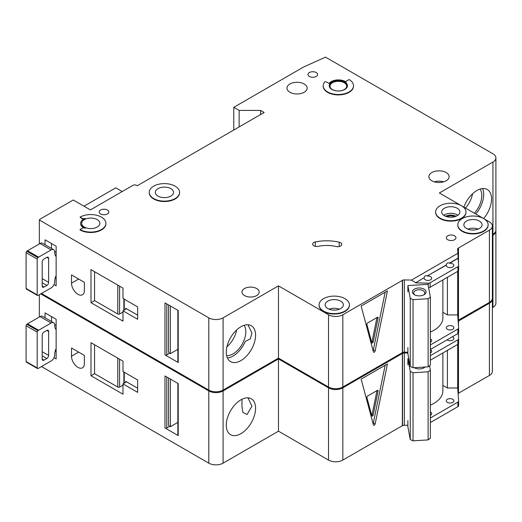 <?xml version="1.0" encoding="UTF-8"?>
<svg xmlns="http://www.w3.org/2000/svg" width="522" height="522" viewBox="0 0 522 522"><rect width="100%" height="100%" fill="white"/><g stroke="black" fill="none" stroke-linecap="round" stroke-linejoin="round"><path stroke-width="0.78" d="M414.403 294.715L414.403 294.715A6.825 3.941 180 0 1 414.403 289.142A6.825 3.941 180 0 1 424.053 289.142A6.825 3.941 180 0 1 424.053 294.715A6.825 3.941 180 0 1 414.403 294.715M423.557 294.976A5.559 3.21 0 0 0 424.791 292.959A5.559 3.21 0 0 0 423.159 290.695A5.559 3.21 0 0 0 417.098 289.997A5.559 3.21 0 0 0 413.665 292.959A5.559 3.21 0 0 0 414.892 294.976M410.253 298.356L413.032 299.654L428.118 298.721L428.118 366.836L430.356 365.23L430.356 297.116L427.988 284.34L407.878 285.586L410.253 298.356L410.253 366.477L413.032 367.769L428.118 366.836M428.118 298.721L430.356 297.116M430.356 332.038A30.335 17.513 0 0 0 442.878 317.865L442.878 279.916M407.878 347.515L407.878 353.707L410.253 366.477M407.878 285.586L407.878 291.778M413.032 299.654L413.032 367.769M227.403 358.007A20.73 11.967 120 0 0 233.06 356.05A20.73 11.967 120 0 0 245.262 341.466L250.292 338.869L251.924 333.108L247.996 324.756M226.613 355.586A18.068 10.433 120 0 0 233.06 353.877A18.068 10.433 120 0 0 244.146 340.07A18.068 10.433 120 0 0 244.094 325.31M226.926 346.745A18.068 10.433 120 0 0 236.59 330.002M56.135 275.525A10.114 5.84 120 0 0 54.706 281.306L54.706 281.717A5.057 2.917 120 0 1 51.13 287.909L38.615 295.132A5.057 2.917 120 0 1 37.897 295.465A1.266 0.731 120 0 1 37.447 295.445A1.266 0.731 120 0 1 37.186 294.865L37.186 259.075L26.1 252.674A1.266 0.731 -60 0 1 26.818 251.252A5.057 2.917 -60 0 1 27.529 250.756L40.044 243.526A5.057 2.917 -60 0 1 42.576 243.278L53.655 249.679A5.057 2.917 120 0 0 51.13 249.927L38.615 257.15A5.057 2.917 120 0 0 37.897 257.646A1.266 0.731 120 0 0 37.186 259.075M37.447 295.445L26.361 289.044A1.266 0.731 -60 0 1 26.1 288.464L26.1 252.674M51.482 243.526L51.482 248.42M53.655 249.679A5.057 2.917 120 0 1 54.706 251.989L54.706 252.407A10.114 5.84 120 0 0 56.135 256.53M42.191 286.049L43.979 287.08A2.525 1.462 120 0 1 42.713 287.204A2.525 1.462 120 0 1 42.191 286.049L42.191 262.103A2.525 1.462 120 0 1 43.979 259.01L46.836 257.359L48.624 258.39A2.525 1.462 120 0 0 48.102 257.235A2.525 1.462 120 0 0 46.836 257.359M48.624 258.39L48.624 282.337A2.525 1.462 120 0 1 46.836 285.43L43.979 287.08M56.135 278.415L55.228 277.893M54.679 251.526L56.135 252.361M474.374 213.204A18.068 10.433 120 0 0 480.057 189.075M465.441 208.043A18.068 10.433 120 0 0 472.554 193.766M475.783 214.013A20.73 11.967 120 0 0 482.55 188.553M100.602 213.935A4.802 2.773 180 0 1 99.193 211.971A4.802 2.773 180 0 1 102.155 209.413A4.802 2.773 180 0 1 107.395 210.014A4.802 2.773 180 0 1 108.798 211.971A4.802 2.773 180 0 1 105.835 214.535A4.802 2.773 180 0 1 100.602 213.935M309.396 76.46A4.802 2.773 180 0 1 307.987 74.502A4.802 2.773 180 0 1 310.949 71.938A4.802 2.773 180 0 1 316.188 72.538A4.802 2.773 180 0 1 317.591 74.502A4.802 2.773 180 0 1 314.629 77.06A4.802 2.773 180 0 1 309.396 76.46M77.941 294.31A9.102 5.253 -120 0 0 82.489 294.76A9.102 5.253 -120 0 0 84.375 290.591L84.375 282.337L71.507 274.905L71.507 283.159A9.102 5.253 -120 0 0 77.941 294.31M454.799 216.695A6.447 3.719 0 0 0 446.793 216.695M340.579 242.717A4.045 2.336 180 0 1 341.766 244.368A4.045 2.336 180 0 1 336.207 246.534A25.278 14.596 180 0 0 318.087 246.351A4.045 2.336 180 0 1 312.658 244.159A4.045 2.336 180 0 1 315.321 241.967A33.369 19.268 180 0 1 339.235 242.201A4.045 2.336 180 0 1 340.579 242.717M153.69 198.556A15.171 8.757 0 0 0 170.224 200.455A15.171 8.757 0 0 0 179.588 192.364A15.171 8.757 0 0 0 175.144 186.171A15.171 8.757 0 0 0 158.61 184.273A15.171 8.757 0 0 0 149.246 192.364A15.171 8.757 0 0 0 153.69 198.556M179.581 192.572A15.171 8.757 180 0 1 179.588 192.775A15.171 8.757 180 0 1 170.224 200.866A15.171 8.757 180 0 1 153.69 198.967A15.171 8.757 180 0 1 149.246 192.775A15.171 8.757 180 0 1 149.253 192.572M170.851 188.651A9.102 5.253 0 0 0 160.933 187.509A9.102 5.253 0 0 0 155.315 192.364A9.102 5.253 0 0 0 157.983 196.076A9.102 5.253 0 0 0 167.901 197.218A9.102 5.253 0 0 0 173.519 192.364A9.102 5.253 0 0 0 170.851 188.651M80.042 217.132L82.013 218.268A2.525 1.462 180 0 0 85.19 218.457A10.114 5.84 180 0 0 80.656 223.325A10.114 5.84 180 0 0 85.19 228.199A2.525 1.462 180 0 0 82.013 228.382L80.042 229.517A15.171 8.757 0 0 0 96.57 231.416A15.171 8.757 0 0 0 105.933 223.325A15.171 8.757 0 0 0 101.49 217.132A15.171 8.757 0 0 0 80.042 217.132L82.013 218.685A2.525 1.462 0 0 0 83.774 219.109M97.203 219.612A9.102 5.253 0 0 0 87.285 218.47A9.102 5.253 0 0 0 81.667 223.325A9.102 5.253 0 0 0 84.329 227.044A9.102 5.253 0 0 0 94.247 228.179A9.102 5.253 0 0 0 99.872 223.325A9.102 5.253 0 0 0 97.203 219.612M461.52 205.779A15.171 8.757 0 0 0 444.992 203.88A15.171 8.757 0 0 0 435.629 211.971A15.171 8.757 0 0 0 440.072 218.163A15.171 8.757 0 0 0 456.6 220.062A15.171 8.757 0 0 0 465.963 211.971A15.171 8.757 0 0 0 461.52 205.779L439.354 192.983L492.938 162.048A10.114 5.84 0 0 0 495.9 157.918A10.114 5.84 0 0 0 492.938 153.788L325.526 57.133L303.497 67.07L233.778 107.323L239.141 110.416L260.589 110.416L264.165 112.478L137.247 185.76L136.529 185.343A2.525 1.462 0 0 0 132.953 185.343L90.41 209.909L73.25 199.998L40.168 219.096L39.346 220.003L208.793 317.839A10.114 5.84 0 0 0 223.096 317.839L278.467 285.867L328.521 314.766A10.114 5.84 0 0 0 342.823 314.766L402.527 280.294L402.527 352.546A2.525 1.462 0 0 1 404.354 352.154L407.878 352.239M465.957 212.18A15.171 8.757 180 0 1 465.963 212.389A15.171 8.757 180 0 1 456.6 220.48A15.171 8.757 180 0 1 440.072 218.581A15.171 8.757 180 0 1 435.629 212.389A15.171 8.757 180 0 1 435.629 212.18M457.233 208.258A9.102 5.253 0 0 0 447.315 207.117A9.102 5.253 0 0 0 441.697 211.971A9.102 5.253 0 0 0 444.359 215.69A9.102 5.253 0 0 0 454.277 216.826A9.102 5.253 0 0 0 459.895 211.971A9.102 5.253 0 0 0 457.233 208.258M479.398 221.054A9.102 5.253 0 0 0 469.48 219.919A9.102 5.253 0 0 0 463.862 224.773A9.102 5.253 0 0 0 466.524 228.486A9.102 5.253 0 0 0 476.442 229.628A9.102 5.253 0 0 0 482.06 224.773A9.102 5.253 0 0 0 479.398 221.054M462.238 230.965A15.171 8.757 0 0 0 478.765 232.864A15.171 8.757 0 0 0 488.129 224.773A15.171 8.757 0 0 0 483.685 218.581A15.171 8.757 0 0 0 467.157 216.682A15.171 8.757 0 0 0 457.794 224.773A15.171 8.757 0 0 0 462.238 230.965M488.129 224.975A15.171 8.757 180 0 1 488.129 225.184A15.171 8.757 180 0 1 478.765 233.275A15.171 8.757 180 0 1 462.238 231.376A15.171 8.757 180 0 1 457.794 225.184A15.171 8.757 180 0 1 457.794 224.975M340.677 301.142A9.102 5.253 0 0 0 330.759 300.006A9.102 5.253 0 0 0 325.141 304.861A9.102 5.253 0 0 0 327.809 308.574A9.102 5.253 0 0 0 337.727 309.716A9.102 5.253 0 0 0 343.346 304.861A9.102 5.253 0 0 0 340.677 301.142M323.516 311.053A15.171 8.757 0 0 0 340.044 312.952A15.171 8.757 0 0 0 349.407 304.861A15.171 8.757 0 0 0 344.97 298.669A15.171 8.757 0 0 0 328.436 296.77A15.171 8.757 0 0 0 319.072 304.861A15.171 8.757 0 0 0 323.516 311.053M349.407 305.063A15.171 8.757 180 0 1 349.407 305.272A15.171 8.757 180 0 1 340.044 313.363A15.171 8.757 180 0 1 323.516 311.464A15.171 8.757 180 0 1 319.072 305.272A15.171 8.757 180 0 1 319.079 305.063M344.252 82.757A8.345 4.815 0 0 0 335.163 81.713A8.345 4.815 0 0 0 330.008 86.163A8.345 4.815 0 0 0 332.455 89.569A8.345 4.815 0 0 0 341.545 90.613A8.345 4.815 0 0 0 346.693 86.163A8.345 4.815 0 0 0 344.252 82.757M329.258 85.954A9.102 5.253 180 0 1 335.039 81.269A9.102 5.253 180 0 1 344.788 82.45A9.102 5.253 180 0 1 347.45 85.954M344.788 82.032A9.102 5.253 0 0 0 334.87 80.897A9.102 5.253 0 0 0 329.252 85.752A9.102 5.253 0 0 0 331.92 89.464A9.102 5.253 0 0 0 341.838 90.606A9.102 5.253 0 0 0 347.456 85.752A9.102 5.253 0 0 0 344.788 82.032M353.524 85.752A15.171 8.757 0 0 1 338.354 94.508A15.171 8.757 0 0 1 323.183 85.752A15.171 8.757 0 0 1 324.625 82.026A1.011 0.581 180 0 1 326.257 81.863L329.043 83.474A10.114 5.84 180 0 1 345.505 81.621A10.114 5.84 180 0 1 346.125 82.013A1.011 0.581 180 0 1 345.89 81.641A1.011 0.581 180 0 1 346.184 81.23L349.081 79.559A15.171 8.757 0 0 1 353.524 85.752L353.524 86.163A15.171 8.757 180 0 1 338.354 94.919A15.171 8.757 180 0 1 323.183 86.163A15.171 8.757 180 0 1 323.19 85.954M463.882 207.143A20.73 11.967 -60 0 1 476.893 190.504A20.73 11.967 -60 0 1 487.261 189.479A20.73 11.967 -60 0 1 483.646 218.555M240.929 326.739A20.73 11.967 -60 0 1 251.291 325.715A20.73 11.967 -60 0 1 254.468 342.328A20.73 11.967 -60 0 1 240.929 360.591A20.73 11.967 -60 0 1 230.561 361.622A20.73 11.967 -60 0 1 227.383 345.009A20.73 11.967 -60 0 1 240.929 326.739M304.209 83.996A10.114 5.84 0 0 0 293.188 82.73A10.114 5.84 0 0 0 286.95 88.127A10.114 5.84 0 0 0 289.906 92.25A10.114 5.84 0 0 0 300.926 93.516A10.114 5.84 0 0 0 307.171 88.127A10.114 5.84 0 0 0 304.209 83.996M446.147 172.547A10.114 5.84 0 0 0 435.126 171.281A10.114 5.84 0 0 0 428.882 176.677A10.114 5.84 0 0 0 431.844 180.801A10.114 5.84 0 0 0 442.865 182.067A10.114 5.84 0 0 0 449.109 176.677A10.114 5.84 0 0 0 446.147 172.547M256.661 288.555A8.593 4.966 0 0 0 247.291 287.478A8.593 4.966 0 0 0 241.986 292.059A8.593 4.966 0 0 0 244.505 295.569A8.593 4.966 0 0 0 253.868 296.646A8.593 4.966 0 0 0 259.18 292.059A8.593 4.966 0 0 0 256.661 288.555M454.551 235.813A4.802 2.773 0 0 0 449.311 235.213A4.802 2.773 0 0 0 446.349 237.778A4.802 2.773 0 0 0 447.759 239.735A4.802 2.773 0 0 0 452.992 240.335A4.802 2.773 0 0 0 455.954 237.778A4.802 2.773 0 0 0 454.551 235.813M415.61 282.859L424.158 277.717L415.61 282.859L428.236 283.159A2.525 1.462 0 0 0 430.128 282.735L457.879 266.716A2.525 1.462 0 0 0 458.616 265.678A2.525 1.462 0 0 0 458.616 265.62L458.094 258.122L449.546 263.062C447.765 262.462 446.695 263.081 446.323 264.922L446.323 265.124A3.791 2.192 0 0 0 446.29 265.437A3.791 2.192 0 0 0 447.4 266.983A3.791 2.192 0 0 0 451.53 267.46A3.791 2.192 0 0 0 453.872 265.437A3.791 2.192 0 0 0 452.763 263.884A3.791 2.192 0 0 0 449.546 263.264L458.094 258.331M446.323 264.922L427.374 275.857C425.6 275.257 424.53 275.877 424.158 277.717M427.374 275.857L446.323 265.124M424.158 277.926A3.791 2.192 0 0 0 424.118 278.233A3.791 2.192 0 0 0 425.234 279.779A3.791 2.192 0 0 0 429.365 280.255A3.791 2.192 0 0 0 431.707 278.233A3.791 2.192 0 0 0 430.598 276.686A3.791 2.192 0 0 0 427.374 276.066M430.356 342.243A3.791 2.192 0 0 0 431.707 340.572A3.791 2.192 0 0 0 430.598 339.019A3.791 2.192 0 0 0 430.356 338.895M452.763 326.224A3.791 2.192 0 0 0 448.626 325.748A3.791 2.192 0 0 0 446.29 327.77A3.791 2.192 0 0 0 447.4 329.323A3.791 2.192 0 0 0 451.53 329.793A3.791 2.192 0 0 0 453.872 327.77A3.791 2.192 0 0 0 452.763 326.224M105.933 223.533A15.171 8.757 180 0 1 105.933 223.736A15.171 8.757 180 0 1 96.57 231.827A15.171 8.757 180 0 1 80.042 229.928L80.042 229.517M80.662 223.533A10.114 5.84 0 0 0 80.656 223.736A10.114 5.84 0 0 0 83.774 227.957M415.61 282.656L411.486 280.079L404.354 279.909A2.525 1.462 0 0 0 402.527 280.294M411.486 280.079L457.924 253.268L457.631 249.151A2.525 1.462 0 0 1 457.631 249.085A2.525 1.462 0 0 1 458.303 248.094L489.408 230.137A10.114 5.84 0 0 0 492.37 226.006A10.114 5.84 0 0 0 489.408 221.883L483.698 218.587M483.679 218.574L461.533 205.785M223.096 317.839L223.096 390.084L278.467 358.118L328.521 387.017A10.114 5.84 0 0 0 342.823 387.017L402.351 352.644L402.351 280.399M223.096 390.084A10.114 5.84 180 0 1 208.793 390.084L208.793 317.839M41.473 293.481L208.793 390.084M495.9 157.918L495.9 230.163A10.114 5.84 180 0 1 492.938 234.293L492.938 162.048M492.37 234.619L492.938 234.293M458.303 320.24L489.408 302.382A10.114 5.84 0 0 0 492.37 298.258L492.37 226.006M458.303 270.925L458.303 320.345A2.525 1.462 0 0 0 458.081 320.501M122.226 191.535L115.793 187.822L83.977 206.197M53.988 284.607L56.135 285.847L56.135 246.214L45.049 239.813L45.049 244.707M122.99 321.141L122.99 310.818L137.645 319.281L137.645 306.897L122.99 298.434L122.99 288.118L90.991 269.639L90.991 302.669L122.99 321.141M39.346 220.003L39.346 243.931M178.224 361.498L178.224 310.512L164.998 302.871L164.998 354.888L178.224 362.529A1.266 0.731 180 0 1 177.858 362.014L177.858 310.296M177.858 349.322L170.361 353.655L170.361 305.97M170.361 353.655L169.643 353.237L166.786 354.888A1.266 0.731 180 0 1 164.998 354.888M168.573 304.939L168.573 352.206A2.525 1.462 -120 0 0 169.643 353.237M375.148 350.901A1.266 0.731 -60 0 1 373.654 352.233A1.266 0.731 -60 0 1 373.419 351.9L361.139 306.055L387.435 290.871L375.148 350.901L373.361 349.87L385.164 292.176M457.924 253.268L458.094 258.122M457.69 271.362L457.69 314.923L447.4 314.923L447.4 277.299M430.356 344.938L457.879 329.049A2.525 1.462 0 0 0 458.616 328.018A2.525 1.462 0 0 0 458.616 327.96L457.69 314.923M430.128 282.735L430.128 287.276A2.525 1.462 180 0 1 428.608 287.694M430.128 287.276L457.879 271.257A2.525 1.462 180 0 0 458.616 270.22A2.525 1.462 180 0 0 458.616 270.161L458.616 265.744M430.356 349.479L457.879 333.591A2.525 1.462 0 0 0 458.616 332.56A2.525 1.462 0 0 0 458.616 332.501L458.616 328.077M278.467 285.867L278.467 358.118M458.303 248.094L458.303 261.254M458.479 247.996L458.479 263.747M458.479 270.696L458.479 320.24M233.778 107.323L233.778 130.024M239.141 110.416L239.141 126.931M260.589 110.416L260.589 114.546M442.878 312.306L447.4 314.923M373.067 350.569A1.266 0.731 120 0 0 373.361 349.87M378.098 317.937A1.011 0.581 120 0 0 377.915 317.252A1.011 0.581 120 0 0 377.406 317.298L367.586 322.968A1.011 0.581 120 0 0 366.894 324.41L371.808 342.739A1.011 0.581 120 0 0 371.99 343.006A1.011 0.581 120 0 0 373.191 341.943L378.098 317.937L377.197 317.422M376.982 317.546L372.114 341.323L373.191 341.943M371.651 342.158A1.011 0.581 120 0 0 372.114 341.323M125.671 308.241A1.266 0.731 180 0 1 126.043 308.756A1.266 0.731 180 0 1 125.671 309.272L125.671 308.241L137.645 315.157M125.671 309.272L122.99 310.818M122.99 312.045L119.584 314.016A1.266 0.731 180 0 1 117.796 314.016L117.796 285.116M94.567 271.708L94.567 300.6L117.796 314.016M94.567 300.6L90.991 302.669M56.135 348.598A10.114 5.84 120 0 0 54.706 354.373L54.706 354.79A5.057 2.917 120 0 1 51.13 360.983L38.615 368.206A5.057 2.917 120 0 1 37.897 368.532A1.266 0.731 120 0 1 37.447 368.512A1.266 0.731 120 0 1 37.186 367.938L37.186 332.142L26.1 325.748A1.266 0.731 -60 0 1 26.818 324.319A5.057 2.917 -60 0 1 27.529 323.823L40.044 316.6A5.057 2.917 -60 0 1 42.576 316.352L53.655 322.746A5.057 2.917 120 0 0 51.13 323.001L38.615 330.224A5.057 2.917 120 0 0 37.897 330.72A1.266 0.731 120 0 0 37.186 332.142M37.447 368.512L26.361 362.118A1.266 0.731 -60 0 1 26.1 361.537L26.1 325.748M51.482 316.6L51.482 321.493M53.655 322.746A5.057 2.917 120 0 1 54.706 325.062L54.706 325.474A10.114 5.84 120 0 0 56.135 329.604M42.191 359.123L43.979 360.154A2.525 1.462 120 0 1 42.713 360.278A2.525 1.462 120 0 1 42.191 359.123L42.191 335.176A2.525 1.462 120 0 1 43.979 332.083L46.836 330.433L48.624 331.463A2.525 1.462 120 0 0 48.102 330.302A2.525 1.462 120 0 0 46.836 330.433M48.624 331.463L48.624 355.404A2.525 1.462 120 0 1 46.836 358.503L43.979 360.154M56.135 351.489L55.228 350.967M54.679 324.599L56.135 325.434M425.084 367.025A6.825 3.941 180 0 1 424.053 367.788A6.825 3.941 180 0 1 414.403 367.788L414.403 367.788A6.825 3.941 180 0 1 414.246 367.697M414.455 367.684A5.559 3.21 0 0 0 414.892 368.049M407.878 364.852L407.878 358.66L410.253 371.429L413.032 372.728L428.118 371.794L428.118 439.909L430.356 438.304L430.356 370.183L429.547 365.811M428.118 371.794L430.356 370.183M430.356 405.111A30.335 17.513 0 0 0 442.878 390.939L442.878 352.983M407.878 420.582L407.878 426.774L410.253 439.55L413.032 440.842L428.118 439.909M410.253 371.429L410.253 439.55M413.032 372.728L413.032 440.842M423.557 368.049A5.559 3.21 0 0 0 424.497 367.064M407.878 358.66L408.785 358.601M77.941 367.377A9.102 5.253 -120 0 0 82.489 367.827A9.102 5.253 -120 0 0 84.375 363.664L84.375 355.41L71.507 347.978L71.507 356.232A9.102 5.253 -120 0 0 77.941 367.377M326.622 385.915A15.171 8.757 180 0 1 323.516 384.538A15.171 8.757 180 0 1 321.128 382.743M241.986 399.245L241.986 406.507L242.913 412.413L247.089 414.514L251.924 406.181L247.996 397.829M240.929 399.813A20.73 11.967 -60 0 1 251.291 398.788A20.73 11.967 -60 0 1 254.468 415.395A20.73 11.967 -60 0 1 240.929 433.665A20.73 11.967 -60 0 1 230.561 434.689A20.73 11.967 -60 0 1 227.383 418.083A20.73 11.967 -60 0 1 240.929 399.813M430.356 352.976A3.791 2.192 0 0 0 431.707 351.306A3.791 2.192 0 0 0 430.598 349.753A3.791 2.192 0 0 0 430.356 349.629M447.067 339.835A3.791 2.192 0 0 0 447.4 340.057A3.791 2.192 0 0 0 451.53 340.527A3.791 2.192 0 0 0 453.872 338.504A3.791 2.192 0 0 0 452.763 336.958A3.791 2.192 0 0 0 452.378 336.768M430.356 415.316A3.791 2.192 0 0 0 431.707 413.646A3.791 2.192 0 0 0 430.598 412.093A3.791 2.192 0 0 0 430.356 411.969M452.763 399.297A3.791 2.192 0 0 0 448.626 398.821A3.791 2.192 0 0 0 446.29 400.844A3.791 2.192 0 0 0 447.4 402.39A3.791 2.192 0 0 0 451.53 402.867A3.791 2.192 0 0 0 453.872 400.844A3.791 2.192 0 0 0 452.763 399.297M40.755 293.893L208.793 390.913A10.114 5.84 0 0 0 223.096 390.913L278.467 358.94L328.521 387.839A10.114 5.84 0 0 0 342.823 387.839L402.527 353.368L402.527 425.613A2.525 1.462 0 0 1 404.354 425.228L407.878 425.313M407.878 353.068L404.354 352.983A2.525 1.462 0 0 0 402.527 353.368M492.344 298.669A10.114 5.84 0 0 1 492.37 299.08A10.114 5.84 0 0 1 489.408 303.21L458.303 321.167A2.525 1.462 0 0 0 458.14 321.284M492.37 235.448L492.938 235.115A10.114 5.84 0 0 0 495.9 230.992A10.114 5.84 0 0 0 495.874 230.58M223.096 390.913L223.096 463.158L278.467 431.185L328.521 460.084A10.114 5.84 0 0 0 342.823 460.084L402.351 425.717L402.351 353.472M223.096 463.158A10.114 5.84 180 0 1 208.793 463.158L208.793 390.913M41.473 366.555L208.793 463.158M495.9 230.992L495.9 303.236A10.114 5.84 180 0 1 492.938 307.367L492.938 235.115M492.37 307.693L492.938 307.367M458.303 393.314L489.408 375.455A10.114 5.84 0 0 0 492.37 371.325L492.37 299.08M458.303 343.998L458.303 393.412A2.525 1.462 0 0 0 458.081 393.575M53.988 357.681L56.135 358.914L56.135 319.281L45.049 312.887L45.049 317.781M122.99 394.214L122.99 383.892L137.645 392.355L137.645 379.97L122.99 371.507L122.99 361.185L90.991 342.713L90.991 375.742L122.99 394.214M39.346 294.708L39.346 317.004M178.224 434.565L178.224 383.585L164.998 375.944L164.998 427.962L178.224 435.602A1.266 0.731 180 0 1 177.858 435.087L177.858 383.37M177.858 422.396L170.361 426.722L170.361 379.044M170.361 426.722L169.643 426.311L166.786 427.962A1.266 0.731 180 0 1 164.998 427.962M168.573 378.006L168.573 425.28A2.525 1.462 -120 0 0 169.643 426.311M375.148 423.975A1.266 0.731 -60 0 1 373.654 425.299A1.266 0.731 -60 0 1 373.419 424.973L361.139 379.122L387.435 363.945L375.148 423.975L373.361 422.944L385.164 365.25M430.356 355.671L457.879 339.783A2.525 1.462 0 0 0 458.616 338.752A2.525 1.462 0 0 0 458.616 338.693L458.231 333.336M457.69 344.435L457.69 387.99L447.4 387.99L447.4 350.373M430.356 418.011L457.879 402.123A2.525 1.462 0 0 0 458.616 401.092A2.525 1.462 0 0 0 458.616 401.033L457.69 387.99M430.356 360.213L457.879 344.324A2.525 1.462 180 0 0 458.616 343.293A2.525 1.462 180 0 0 458.616 343.235L458.616 338.811M430.356 422.552L457.879 406.664A2.525 1.462 0 0 0 458.616 405.633A2.525 1.462 0 0 0 458.616 405.574L458.616 401.15M278.467 358.94L278.467 431.185M458.303 321.167L458.303 323.594M458.303 333.264L458.303 334.328M458.479 321.063L458.479 326.087M458.479 333.029L458.479 336.821M458.479 343.763L458.479 393.314M442.878 385.38L447.4 387.99M373.067 423.642A1.266 0.731 120 0 0 373.361 422.944M378.098 391.011A1.011 0.581 120 0 0 377.915 390.319A1.011 0.581 120 0 0 377.406 390.371L367.586 396.041A1.011 0.581 120 0 0 366.894 397.483L371.808 415.812A1.011 0.581 120 0 0 371.99 416.073A1.011 0.581 120 0 0 373.191 415.016L378.098 391.011L377.197 390.495M376.982 390.619L372.114 414.396L373.191 415.016M371.651 415.231A1.011 0.581 120 0 0 372.114 414.396M125.671 381.314A1.266 0.731 180 0 1 126.043 381.83A1.266 0.731 180 0 1 125.671 382.345L125.671 381.314L137.645 388.224M125.671 382.345L122.99 383.892M122.99 385.119L119.584 387.089A1.266 0.731 180 0 1 117.796 387.089L117.796 358.19M94.567 344.774L94.567 373.674L117.796 387.089M94.567 373.674L90.991 375.742M26.1 288.464L37.186 294.865M42.191 278.618L48.624 282.337M42.191 282.748L46.836 285.43M26.818 251.252L37.897 257.646M27.529 250.756L38.615 257.15M40.044 243.526L51.13 249.927M467.816 229.106A9.102 5.253 180 0 1 478.106 229.106M474.022 229.987A7.837 4.522 0 0 0 471.901 229.987M329.095 309.194A9.102 5.253 180 0 1 339.385 309.194M335.3 310.081A7.837 4.522 0 0 0 333.18 310.081M443.72 215.273A9.102 5.253 180 0 1 457.233 214.862A9.102 5.253 180 0 1 457.872 215.273M456.058 216.258A7.837 4.522 0 0 0 445.527 216.258M434.265 181.839A10.114 5.84 180 0 1 443.726 181.839M178.224 310.512L178.224 362.529M166.786 303.908L166.786 354.888M342.823 314.766L342.823 387.017M404.354 279.909L404.354 352.154M428.236 283.159L428.236 285.684M457.879 266.716L457.879 271.257M457.879 329.049L457.879 333.591M489.408 230.137L489.408 302.382M328.521 314.766L328.521 387.017M82.013 218.268L82.013 218.685M339.235 242.201L339.235 246.534M315.321 241.967L315.321 246.351M124.243 299.158L124.243 310.101M119.584 286.147L119.584 314.016M78.659 279.035L71.507 283.159M26.1 361.537L37.186 367.938M42.191 351.691L48.624 355.404M42.191 355.821L46.836 358.503M26.818 324.319L37.897 330.72M27.529 323.823L38.615 330.224M40.044 316.6L51.13 323.001M178.224 383.585L178.224 435.602M166.786 376.975L166.786 427.962M342.823 387.839L342.823 460.084M404.354 352.983L404.354 425.228M457.879 339.783L457.879 344.324M457.879 402.123L457.879 406.664M489.408 303.21L489.408 375.455M328.521 387.839L328.521 460.084M124.243 372.232L124.243 383.168M119.584 359.221L119.584 387.089M78.659 352.102L71.507 356.232M179.588 192.364L179.588 192.775M465.963 211.971L465.963 212.389M488.129 224.773L488.129 225.184M349.407 304.861L349.407 305.272M458.616 265.678L458.616 270.22M458.616 328.018L458.616 332.56M323.183 85.752L323.183 86.163M319.072 304.861L319.072 305.272M457.794 224.773L457.794 225.184M435.629 211.971L435.629 212.389M80.656 223.325L80.656 223.736M105.933 223.325L105.933 223.736M149.246 192.364L149.246 192.775M123.871 298.943L123.871 310.309M458.616 338.752L458.616 343.293M458.616 401.092L458.616 405.633M123.871 372.016L123.871 383.383"/></g></svg>
